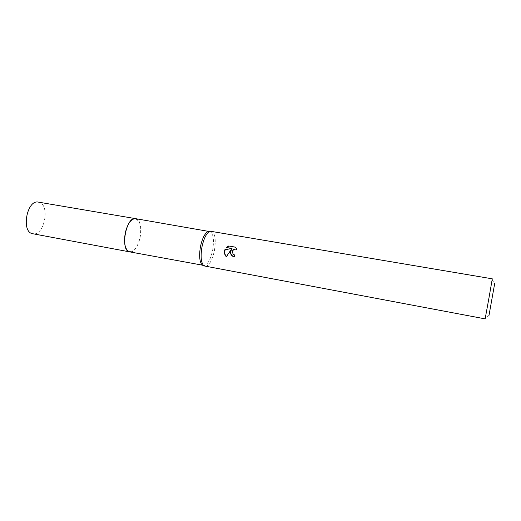 <?xml version="1.0" encoding="UTF-8"?>
<svg xmlns="http://www.w3.org/2000/svg" width="521" height="521" viewBox="0 0 521 521"><rect width="100%" height="100%" fill="white"/><g stroke="black" fill="none" stroke-linecap="round" stroke-linejoin="round"><path stroke-width="0.39" stroke-dasharray="2.6 1.95" d="M135.603 218.657L138.964 221.432C140.95 225.417 141.341 230.738 140.123 237.387C138.84 243.359 136.73 247.709 133.78 250.425L129.677 251.864M135.773 218.69L138.957 221.425C140.944 225.411 141.334 230.731 140.123 237.387C138.84 243.359 136.723 247.709 133.773 250.432L129.84 251.897M209.605 231.246L209.605 231.246C213.336 233.161 214.346 239.53 212.633 250.367C210.373 260.246 207.312 265.345 203.464 265.664L203.464 265.664M211.331 231.083C215.134 233.043 216.156 239.582 214.398 250.699C212.08 260.845 208.954 266.081 205.02 266.413M492.293 278.826L485.142 318.872M492.045 280.038L494.716 283.385L488.991 315.433L485.331 317.647M233.883 256.801L234.613 256.996L234.678 254.997M234.352 254.893L233.662 254.502C231.838 251.422 232.705 249.683 236.26 249.272L236.319 249.285M236.886 249.526L235.59 247.234M226.381 256.579L226.609 256.827L231.487 249.676M226.752 247.54L232.216 248.556M38.443 202.128L39.108 202.285C50.374 204.968 44.35 236.137 32.999 233.779M135.844 218.696L136.144 218.787C145.346 221.151 139.237 253.688 129.911 251.91"/><path stroke-width="0.78" d="M129.911 251.91L129.664 251.871C125.138 249.93 123.653 243.678 125.216 233.108C127.593 223.555 131.058 218.735 135.603 218.657L135.844 218.696M129.84 251.897C125.177 250.126 123.633 243.867 125.209 233.108C127.645 223.385 131.162 218.573 135.773 218.69M200.481 246.518C202.382 237.993 205.02 232.933 208.4 231.35L135.603 218.657C126.154 216.033 119.81 250.555 129.501 251.838L202.363 265.15C199.55 262.154 198.918 255.941 200.481 246.518M201.998 246.765C203.952 238.006 206.655 232.815 210.1 231.187L492.293 278.826L488.978 297.895L485.142 318.872L203.9 265.886C201.028 262.818 200.396 256.443 201.998 246.765M226.296 256.736C224.759 255.043 224.18 253.056 224.558 250.79L224.922 249.637L231.917 248.452L226.401 247.482L228.712 245.977L235.531 247.169L236.925 249.644L235.967 249.168C233.818 248.96 232.581 249.956 232.255 252.157L233.369 254.404L234.574 254.945L234.007 256.833C231.65 256.065 230.458 254.398 230.425 251.832L231.187 249.572L226.29 256.736M488.991 315.433L494.716 283.385M235.59 247.234L228.712 245.977M233.883 256.801C230.829 255.212 230.028 252.835 231.487 249.676L231.187 249.572M236.319 249.285L236.886 249.526M229.025 246.088L226.752 247.54M231.917 248.452L225.222 249.741C224.317 252.229 224.707 254.508 226.381 256.579M32.999 233.779L32.602 233.701C20.873 232.008 26.949 199.224 38.443 202.128L135.597 218.651M208.4 231.35L210.1 231.187M202.363 265.15L203.9 265.886M32.797 233.74L129.664 251.871"/></g></svg>
